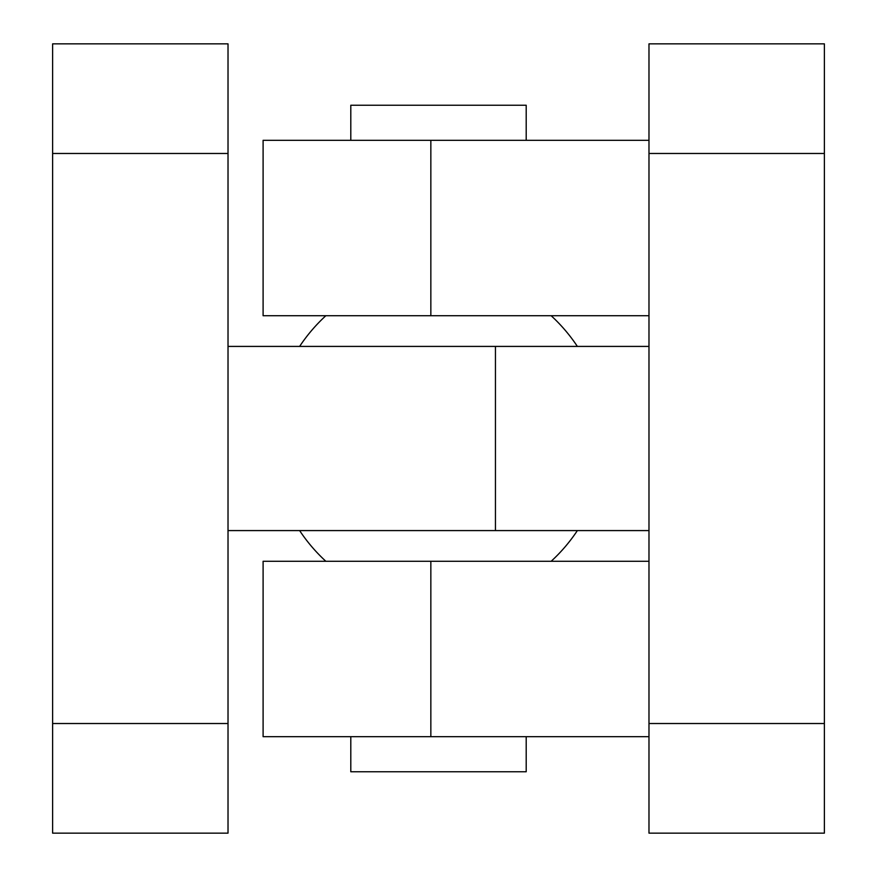<?xml version="1.0" encoding="UTF-8"?>
<svg xmlns="http://www.w3.org/2000/svg" width="877" height="877" viewBox="0 0 877 877"><rect width="100%" height="100%" fill="white"/><g stroke="black" fill="none" stroke-linecap="round" stroke-linejoin="round"><path stroke-width="1.32" d="M228.02 153.475L228.02 43.85L52.62 43.85L52.62 153.475L228.02 153.475L228.02 723.525L52.62 723.525L52.62 153.475M52.62 723.525L52.62 833.15L228.02 833.15L228.02 723.525M648.98 346.415L228.02 346.415M228.02 530.585L648.98 530.585M350.8 736.68L350.8 771.76L526.2 771.76L526.2 736.68M526.2 140.32L526.2 105.24L350.8 105.24L350.8 140.32M648.98 153.475L824.38 153.475L824.38 43.85L648.98 43.85L648.98 833.15L824.38 833.15L824.38 723.525L648.98 723.525M824.38 153.475L824.38 723.525M648.98 140.32L263.1 140.32L263.1 315.72L648.98 315.72M648.98 561.28L263.1 561.28L263.1 736.68L648.98 736.68M495.45 346.415L495.45 530.585M430.848 140.32L430.848 315.72M430.848 561.28L430.848 736.68M299.627 530.585A166.63 166.63 0 0 0 325.849 561.28M551.151 561.28A166.63 166.63 0 0 0 577.373 530.585M577.373 346.415A166.63 166.63 0 0 0 551.151 315.72M325.849 315.72A166.63 166.63 0 0 0 299.627 346.415"/></g></svg>
